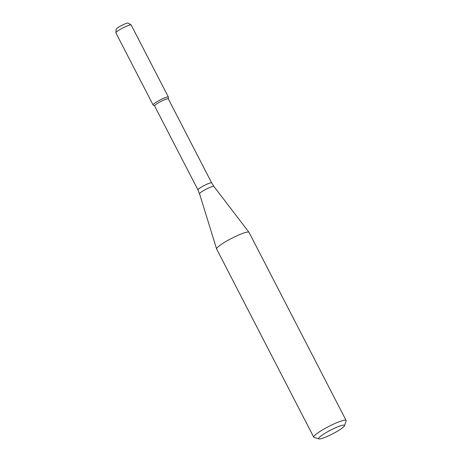 <?xml version="1.0" encoding="UTF-8"?>
<svg xmlns="http://www.w3.org/2000/svg" width="462" height="462" viewBox="0 0 462 462"><rect width="100%" height="100%" fill="white"/><g stroke="black" fill="none" stroke-linecap="round" stroke-linejoin="round"><path stroke-width="0.69" d="M154.62 105.977L153.182 105.065A8.605 1.242 -27.3 0 1 160.181 99.936A8.605 1.242 -27.3 0 1 168.416 97.205L168.324 98.908M211.688 182.917A7.71 1.115 -27.3 0 0 204.325 185.464A7.71 1.115 -27.3 0 0 197.984 189.992L154.597 105.937A7.71 1.115 -27.3 0 1 160.938 101.409A7.71 1.115 -27.3 0 1 168.301 98.862L211.688 182.917L213.912 186.429L248.978 232.288A18.214 2.628 -27.3 0 1 249.018 232.346L346.107 420.46A18.214 2.628 -27.3 0 1 346.113 420.888L344.531 425.675A14.57 2.102 -27.3 0 1 326.877 436.578A14.57 2.102 -27.3 0 1 318.913 438.9A14.57 2.102 -27.3 0 1 330.613 430.145A14.57 2.102 -27.3 0 1 344.531 425.675M318.913 438.9L314.091 437.416A18.214 2.628 -27.3 0 1 313.738 437.168L216.649 249.053A18.214 2.628 -27.3 0 1 216.62 248.989A18.214 2.628 -27.3 0 1 231.624 238.363A18.214 2.628 -27.3 0 1 248.978 232.288M313.738 437.168A18.214 2.628 -27.3 0 1 328.719 426.478A18.214 2.628 -27.3 0 1 346.107 420.46M115.887 32.814L116.072 29.36A6.849 0.988 -27.3 0 1 121.72 25.427A6.849 0.988 -27.3 0 1 128.205 23.1L131.121 24.948A8.605 1.242 -27.3 0 1 131.196 25.029L168.393 97.095A8.605 1.242 -27.3 0 0 160.181 99.936A8.605 1.242 -27.3 0 0 153.107 104.984L115.91 32.918A8.605 1.242 -27.3 0 1 115.887 32.814A8.605 1.242 -27.3 0 1 122.984 27.87A8.605 1.242 -27.3 0 1 131.121 24.948M197.984 189.992L199.555 193.838A8.079 1.167 -27.3 0 1 206.214 189.125A8.079 1.167 -27.3 0 1 213.912 186.429M199.555 193.838L216.62 248.989"/></g></svg>
